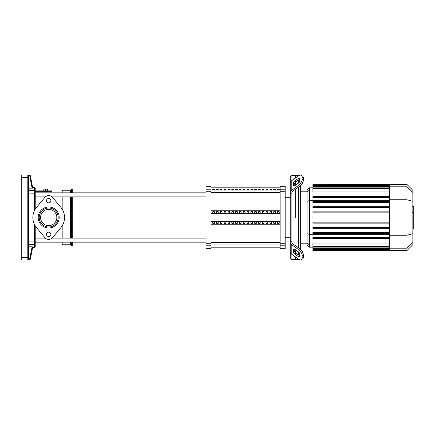 <?xml version="1.0" encoding="UTF-8"?>
<svg xmlns="http://www.w3.org/2000/svg" width="435" height="435" viewBox="0 0 435 435"><rect width="100%" height="100%" fill="white"/><g stroke="black" fill="none" stroke-linecap="round" stroke-linejoin="round"><path stroke-width="0.65" d="M277.552 189.062L279.237 189.062L279.237 189.568L277.552 189.568L277.552 189.062M273.74 189.062L275.426 189.062L275.426 189.568L273.74 189.568L273.74 189.062M269.928 189.062L271.614 189.062L271.614 189.568L269.928 189.568L269.928 189.062M266.117 189.062L267.802 189.062L267.802 189.568L266.117 189.568L266.117 189.062M262.305 189.062L263.991 189.062L263.991 189.568L262.305 189.568L262.305 189.062M258.493 189.062L260.179 189.062L260.179 189.568L258.493 189.568L258.493 189.062M254.682 189.062L256.367 189.062L256.367 189.568L254.682 189.568L254.682 189.062M250.87 189.062L252.556 189.062L252.556 189.568L250.87 189.568L250.87 189.062M247.058 189.062L248.744 189.062L248.744 189.568L247.058 189.568L247.058 189.062M243.247 189.062L244.927 189.062L244.927 189.568L243.247 189.568L243.247 189.062M239.435 189.062L241.115 189.062L241.115 189.568L239.435 189.568L239.435 189.062M235.623 189.062L237.303 189.062L237.303 189.568L235.623 189.568L235.623 189.062M231.811 189.062L233.492 189.062L233.492 189.568L231.811 189.568L231.811 189.062M228 189.062L229.68 189.062L229.68 189.568L228 189.568L228 189.062M224.188 189.062L225.868 189.062L225.868 189.568L224.188 189.568L224.188 189.062M220.376 189.062L222.057 189.062L222.057 189.568L220.376 189.568L220.376 189.062M216.565 189.062L218.245 189.062L218.245 189.568L216.565 189.568L216.565 189.062M212.748 189.062L214.433 189.062L214.433 189.568L212.748 189.568L212.748 189.062M28.487 256.933A0.674 0.658 180 0 1 27.813 257.596L27.813 259.532L28.487 258.863L28.487 176.137L30.363 176.006A0.674 0.669 168.7 0 0 29.7 175.468L27.813 175.468L28.487 176.137M28.487 183.559L28.487 188.214L32.788 188.148L32.114 188.214L29.618 175.055L21.75 175.055L21.75 259.945L29.618 259.945L30.363 258.994L29.7 258.863L29.7 259.532A0.674 0.669 11.3 0 0 30.363 258.994L32.788 246.852L32.114 246.786L32.788 246.852M28.487 258.803L28.487 255.987M28.487 251.441L28.487 246.786L32.114 246.786L29.7 258.863L28.487 258.863M34.55 224.607L34.55 241.947L28.487 241.947L28.487 190.557L34.55 190.557L34.55 210.393M28.487 179.013L28.487 176.197M32.788 188.148L30.281 175.599L29.618 175.055M27.813 259.532L29.7 259.532L29.618 259.945M28.487 244.443L34.55 244.443L34.55 247.314L35.224 246.64L35.224 225.814M35.224 209.186L35.224 188.36L34.55 187.686L34.55 190.557A0.674 0.658 180 0 1 35.224 191.215M70.595 242.148L70.595 244.785L63.015 244.785L62.172 243.943L62.172 242.148M62.172 238.108L62.172 225.814M63.015 244.785L63.015 242.148M63.015 238.108L63.015 224.259M70.595 238.108L70.595 196.892M70.595 244.785L71.438 245.628L71.438 242.148M71.438 238.108L71.438 196.892M71.438 245.628L72.281 245.628L72.281 242.148M72.281 238.108L72.281 196.892M35.877 226.787L35.224 226.787L35.224 238.108L45.327 238.108M62.172 243.943L35.224 243.943L35.224 240.131M56.833 217.5A8.134 8.134 0 0 1 48.698 225.634A8.134 8.134 0 0 1 40.564 217.5A8.134 8.134 0 0 1 48.698 209.365A8.134 8.134 0 0 0 40.564 217.5A8.134 8.134 0 0 0 48.698 225.634A8.134 8.134 0 0 0 56.833 217.5A8.134 8.134 0 0 0 48.698 209.365M35.224 191.269L52.069 191.269L52.069 190.889L35.224 190.889M35.224 208.213L35.877 208.213M62.172 209.186L62.172 196.892M62.172 192.852L62.172 191.057L52.069 191.057M45.332 190.889L45.332 189.1L43.141 189.1L43.141 190.889M47.518 190.889L47.518 189.1L45.332 189.1M72.281 192.852L72.281 189.372L71.438 189.372L71.438 192.852M70.595 192.852L70.595 190.215L71.438 189.372M63.015 210.741L63.015 196.892M63.015 192.852L63.015 190.215L70.595 190.215M35.224 196.892L45.327 196.892M52.069 196.892L206.011 196.892M35.224 192.852L206.011 192.852M279.237 213.193L277.552 213.193L277.552 211.736L279.237 211.736L279.237 213.193L279.237 211.736M277.552 213.193L277.552 211.736M277.552 223.264L277.552 221.806L279.237 221.806L279.237 223.264L277.552 223.264L277.552 221.806M279.237 223.264L279.237 221.806M275.426 213.193L273.74 213.193L273.74 211.736L275.426 211.736L275.426 213.193L275.426 211.736M273.74 213.193L273.74 211.736M273.74 223.264L273.74 221.806L275.426 221.806L275.426 223.264L273.74 223.264L273.74 221.806M275.426 223.264L275.426 221.806M271.614 213.193L269.928 213.193L269.928 211.736L271.614 211.736L271.614 213.193L271.614 211.736M269.928 213.193L269.928 211.736M269.928 223.264L269.928 221.806L271.614 221.806L271.614 223.264L269.928 223.264L269.928 221.806M271.614 223.264L271.614 221.806M267.802 213.193L266.117 213.193L266.117 211.736L267.802 211.736L267.802 213.193L267.802 211.736M266.117 213.193L266.117 211.736M266.117 223.264L266.117 221.806L267.802 221.806L267.802 223.264L266.117 223.264L266.117 221.806M267.802 223.264L267.802 221.806M263.991 213.193L262.305 213.193L262.305 211.736L263.991 211.736L263.991 213.193L263.991 211.736M262.305 213.193L262.305 211.736M262.305 223.264L262.305 221.806L263.991 221.806L263.991 223.264L262.305 223.264L262.305 221.806M263.991 223.264L263.991 221.806M260.179 213.193L258.493 213.193L258.493 211.736L260.179 211.736L260.179 213.193L260.179 211.736M258.493 213.193L258.493 211.736M258.493 223.264L258.493 221.806L260.179 221.806L260.179 223.264L258.493 223.264L258.493 221.806M260.179 223.264L260.179 221.806M256.367 213.193L254.682 213.193L254.682 211.736L256.367 211.736L256.367 213.193L256.367 211.736M254.682 213.193L254.682 211.736M254.682 223.264L254.682 221.806L256.367 221.806L256.367 223.264L254.682 223.264L254.682 221.806M256.367 223.264L256.367 221.806M252.556 213.193L250.87 213.193L250.87 211.736L252.556 211.736L252.556 213.193L252.556 211.736M250.87 213.193L250.87 211.736M250.87 223.264L250.87 221.806L252.556 221.806L252.556 223.264L250.87 223.264L250.87 221.806M252.556 223.264L252.556 221.806M248.744 213.193L247.058 213.193L247.058 211.736L248.744 211.736L248.744 213.193L248.744 211.736M247.058 213.193L247.058 211.736M247.058 223.264L247.058 221.806L248.744 221.806L248.744 223.264L247.058 223.264L247.058 221.806M248.744 223.264L248.744 221.806M244.927 213.193L243.247 213.193L243.247 211.736L244.927 211.736L244.927 213.193L244.927 211.736M243.247 213.193L243.247 211.736M243.247 223.264L243.247 221.806L244.927 221.806L244.927 223.264L243.247 223.264L243.247 221.806M244.927 223.264L244.927 221.806M241.115 213.193L239.435 213.193L239.435 211.736L241.115 211.736L241.115 213.193L241.115 211.736M239.435 213.193L239.435 211.736M239.435 223.264L239.435 221.806L241.115 221.806L241.115 223.264L239.435 223.264L239.435 221.806M241.115 223.264L241.115 221.806M237.303 213.193L235.623 213.193L235.623 211.736L237.303 211.736L237.303 213.193L237.303 211.736M235.623 213.193L235.623 211.736M235.623 223.264L235.623 221.806L237.303 221.806L237.303 223.264L235.623 223.264L235.623 221.806M237.303 223.264L237.303 221.806M233.492 213.193L231.811 213.193L231.811 211.736L233.492 211.736L233.492 213.193L233.492 211.736M231.811 213.193L231.811 211.736M231.811 223.264L231.811 221.806L233.492 221.806L233.492 223.264L231.811 223.264L231.811 221.806M233.492 223.264L233.492 221.806M229.68 213.193L228 213.193L228 211.736L229.68 211.736L229.68 213.193L229.68 211.736M228 213.193L228 211.736M228 223.264L228 221.806L229.68 221.806L229.68 223.264L228 223.264L228 221.806M229.68 223.264L229.68 221.806M225.868 213.193L224.188 213.193L224.188 211.736L225.868 211.736L225.868 213.193L225.868 211.736M224.188 213.193L224.188 211.736M224.188 223.264L224.188 221.806L225.868 221.806L225.868 223.264L224.188 223.264L224.188 221.806M225.868 223.264L225.868 221.806M222.057 213.193L220.376 213.193L220.376 211.736L222.057 211.736L222.057 213.193L222.057 211.736M220.376 213.193L220.376 211.736M220.376 223.264L220.376 221.806L222.057 221.806L222.057 223.264L220.376 223.264L220.376 221.806M222.057 223.264L222.057 221.806M218.245 213.193L216.565 213.193L216.565 211.736L218.245 211.736L218.245 213.193L218.245 211.736M216.565 213.193L216.565 211.736M216.565 223.264L216.565 221.806L218.245 221.806L218.245 223.264L216.565 223.264L216.565 221.806M218.245 223.264L218.245 221.806M214.433 213.193L212.748 213.193L212.748 211.736L214.433 211.736L214.433 213.193L214.433 211.736M214.433 223.264L212.748 223.264L212.748 221.806L214.433 221.806L214.433 223.264L214.433 221.806M212.748 213.193L212.748 211.736M212.748 223.264L212.748 221.806M211.067 213.677L280.124 213.677M211.067 221.323L280.124 221.323M211.067 224.237L280.124 224.237M211.067 210.763L280.124 210.763M206.011 245.775L206.011 248.662L211.067 248.662L211.067 186.338L206.011 186.338L206.011 245.775L211.067 245.775M280.124 245.775L280.124 248.662L285.175 248.662L285.175 243.236L280.124 243.236L280.124 245.775L285.175 245.775M280.124 191.764L285.175 191.764L285.175 186.338L280.124 186.338L280.124 243.236M285.175 191.764L285.175 243.236M291.912 180.579L291.912 175.392L295.283 175.392L295.283 178.198L295.283 175.392L298.649 175.392L298.649 175.816M291.912 242.126L291.912 242.714A1.686 1.191 0 0 0 292.407 243.556L299.758 248.755L298.568 249.598L291.216 244.399A3.371 2.382 180 0 1 290.227 242.714L290.227 240.919L291.912 242.126L291.912 192.874L290.227 194.081L290.227 177.078L291.912 175.392M295.283 217.5L295.283 189.41L295.283 217.5M295.283 185.343L295.283 182.488L295.283 185.343M293.598 185.343L293.598 182.961A1.686 0.843 125.3 0 1 294.789 180.927L298.568 178.258A1.686 0.843 125.3 0 1 299.536 178.073A1.686 0.843 125.3 0 1 299.758 178.606L299.758 180.987A1.686 0.843 125.3 0 1 298.568 183.021L294.789 185.691A1.686 0.843 125.3 0 1 293.815 185.875A1.686 0.843 125.3 0 1 293.598 185.343L294.392 185.903M298.568 178.258L299.758 179.1L295.979 181.77A1.686 0.843 -54.7 0 0 294.789 183.804L294.789 185.691M293.598 252.039L293.598 249.657A1.686 0.843 54.7 0 1 293.815 249.124A1.686 0.843 54.7 0 1 294.789 249.309L294.789 251.196A1.686 0.843 -125.3 0 0 295.979 253.23L299.758 255.9L298.568 256.742L294.789 254.073A1.686 0.843 54.7 0 1 293.598 252.039L294.789 251.196M294.789 249.309L298.568 251.979A1.686 0.843 54.7 0 1 299.758 254.013L299.758 256.394A1.686 0.843 54.7 0 1 299.536 256.927A1.686 0.843 54.7 0 1 298.568 256.742M291.912 192.286A1.686 1.191 180 0 1 292.407 191.443A1.686 1.191 180 0 0 291.912 192.286L291.912 192.874M299.758 186.245A5.051 2.528 -54.7 0 0 303.331 180.144L303.331 177.763A5.051 2.528 -54.7 0 0 302.673 176.164L301.482 175.321A5.051 2.528 125.3 0 0 298.568 175.876L291.216 181.074A3.371 2.382 180 0 0 290.227 182.76L290.227 192.286A3.371 2.382 -0 0 1 291.216 190.601L298.568 185.402L299.758 186.245L292.407 191.443M303.331 180.144L302.14 179.302A5.051 2.528 125.3 0 1 298.568 185.402M302.14 179.302L302.14 176.92L303.331 177.763M302.673 176.164L301.482 175.321A5.051 2.528 125.3 0 1 302.14 176.92M298.649 259.184L298.649 259.608L295.283 259.608L295.283 256.802L295.283 259.608L291.912 259.608L290.227 257.922L290.227 242.714L290.227 252.24A3.371 2.382 -0 0 0 291.216 253.926L298.568 259.124A5.051 2.528 54.7 0 0 301.482 259.679L302.673 258.836A5.051 2.528 -125.3 0 0 303.331 257.237L303.331 254.856A5.051 2.528 -125.3 0 0 299.758 248.755M303.331 257.237L302.14 258.08A5.051 2.528 54.7 0 1 301.482 259.679L302.673 258.836M302.14 258.08L302.14 255.698L303.331 254.856M298.568 249.598A5.051 2.528 54.7 0 1 302.14 255.698M290.227 194.081L290.227 240.919M291.912 259.608L291.912 254.421M295.283 252.512L295.283 249.657L295.283 252.512M298.649 179.883L298.649 182.961M298.649 187.028L298.649 247.972M298.649 252.039L298.649 255.117M300.335 249.211L300.335 185.788M307.039 242.692L307.039 244.829L309.388 247.178L309.388 187.822L307.039 190.171L307.039 242.692L309.388 244.965L312.917 244.965M312.917 233.426L389.33 233.426L312.917 233.426L312.917 232.415L389.33 232.415M312.917 228.288L389.33 228.288L312.917 228.288L312.917 227.277L389.33 227.277M312.917 223.144L389.33 223.144L312.917 223.144L312.917 222.133L389.33 222.133M389.33 218.006L312.917 218.006L389.33 218.006M389.33 246.645L312.917 246.645L312.917 243.105L389.33 243.105M312.917 238.565L389.33 238.565L312.917 238.565L312.917 237.559L389.33 237.559M406.97 184.456L406.97 250.544L412.848 244.666L412.848 190.334L406.97 184.456L389.33 184.456L389.33 250.544L312.917 250.544L312.917 246.645M389.33 216.994L312.917 216.994L312.917 218.006M389.33 196.435L312.917 196.435L312.917 197.441L389.33 197.441M389.33 206.712L312.917 206.712L312.917 207.723L389.33 207.723M389.33 211.856L312.917 211.856L312.917 212.867L389.33 212.867M389.33 201.574L312.917 201.574L312.917 202.585L389.33 202.585M389.33 191.895L312.917 191.895L312.917 184.647L389.33 184.647M389.33 184.456L312.917 184.647M413.25 206.494L413.25 212.008M413.25 206.755L412.848 206.755M412.848 212.829L413.25 212.829L413.25 216.005L412.57 216.005M413.25 214.526L412.848 214.526M412.848 218.419L413.25 218.419L413.25 216.353L412.848 216.353M413.25 218.419L413.25 228.658L412.848 228.658M413.25 226.901L412.848 226.901M413.25 226.624L412.848 226.624M413.25 224.416L412.848 224.416M413.25 223.084L412.848 223.084M413.25 222.502L412.848 222.502M413.25 220.801L412.848 220.801M48.698 198.469A2.191 2.191 0 0 0 46.507 200.655A2.191 2.191 0 0 0 48.698 202.846A2.191 2.191 0 0 0 50.89 200.655A2.191 2.191 0 0 0 48.698 198.469M48.698 232.154A2.191 2.191 0 0 0 46.507 234.345A2.191 2.191 0 0 0 48.698 236.531A2.191 2.191 0 0 0 50.89 234.345A2.191 2.191 0 0 0 48.698 232.154M48.698 207.006A10.494 10.494 0 0 0 38.204 217.5A10.494 10.494 0 0 0 48.698 227.994A10.494 10.494 0 0 0 59.193 217.5A10.494 10.494 0 0 0 48.698 207.006M48.698 226.983A9.483 9.483 0 0 1 39.215 217.5A9.483 9.483 0 0 1 48.698 208.017A9.483 9.483 0 0 1 58.181 217.5A9.483 9.483 0 0 1 48.698 226.983A9.483 9.483 0 0 1 39.215 217.5A9.483 9.483 0 0 1 48.698 208.017A9.483 9.483 0 0 1 58.181 217.5A9.483 9.483 0 0 1 48.698 226.983M60.862 227.635A15.834 15.834 0 0 0 60.862 207.364L52.581 197.425A5.051 5.051 0 0 0 44.816 197.425L36.535 207.364A15.834 15.834 0 0 0 36.535 227.635L44.816 237.575A5.051 5.051 0 0 0 52.581 237.575L60.862 227.635A15.834 15.834 0 0 0 60.862 207.364M52.581 237.575A5.051 5.051 0 0 1 44.816 237.575M36.535 227.635A15.834 15.834 0 0 1 36.535 207.364M44.816 197.425A5.051 5.051 0 0 1 52.581 197.425M280.124 190.057L211.067 190.057M211.067 192.569L280.124 192.569M280.124 242.431L211.067 242.431M211.067 244.943L280.124 244.943M28.487 251.908L27.813 252.006L27.813 257.596L21.75 257.596M28.487 183.091L27.813 182.994L27.813 252.006L21.75 252.006M28.487 178.067A0.674 0.658 180 0 0 27.813 177.404L27.813 182.994L21.75 182.994M27.813 175.468L27.813 177.404L21.75 177.404M28.487 193.053L35.224 193.211M35.224 241.789L34.55 241.947L34.55 244.443A0.674 0.658 180 0 0 35.224 243.785M285.175 189.225L280.124 189.225M211.067 189.225L206.011 189.225M206.011 191.764L211.067 191.764M211.067 243.236L206.011 243.236M294.789 183.804L293.598 182.961M295.979 181.77L294.789 180.927M294.392 249.097L293.598 249.657M295.979 253.23L294.789 254.073M291.216 190.601L291.216 181.074M291.216 253.926L291.216 244.399M389.33 234.351L309.388 234.351L307.039 233.747M389.33 200.649L309.388 200.649L307.039 201.253M307.039 192.308L309.388 190.035L312.917 190.035M389.33 248.271L312.917 248.271M389.33 249.848L312.917 249.848M389.33 249.26L312.917 249.26M389.33 186.729L312.917 186.729M389.33 188.355L312.917 188.355M389.33 185.152L312.917 185.152M389.33 185.74L312.917 185.74M389.33 186.784L406.97 186.784L412.848 192.46M389.33 199.774L406.97 199.774L412.848 201.296M412.848 242.54L406.97 248.216L389.33 248.216M389.33 235.226L406.97 235.226L412.848 233.704M413.25 212.264L412.848 212.264M413.25 210.98L412.848 210.98M413.25 208.713L412.848 208.713M413.25 215.961L412.848 215.961M413.25 217.386L412.848 217.386M413.25 218.544L412.848 218.544M211.067 187.18L280.124 187.18M211.067 247.819L280.124 247.819M32.696 187.686L34.55 187.686M32.696 247.314L34.55 247.314M62.172 191.057L63.015 190.215M72.281 243.943L206.011 243.943M72.281 191.057L206.011 191.057M206.011 238.108L52.069 238.108M206.011 242.148L35.224 242.148M285.175 237.711L290.227 237.711M285.175 197.289L290.227 197.289M300.335 191.193L307.039 191.193M312.917 247.178L309.388 247.178M300.335 243.807L307.039 243.807M389.33 248.776L312.917 248.776M389.33 247.151L312.917 247.151M389.33 250.353L312.917 250.353M389.33 249.766L312.917 249.766M312.917 186.224L389.33 186.224M312.917 187.849L389.33 187.849M312.917 185.234L389.33 185.234M312.917 187.822L309.388 187.822M406.97 250.544L389.33 250.544M412.57 206.342L413.25 206.342M412.57 212.421L413.25 212.421"/></g></svg>
